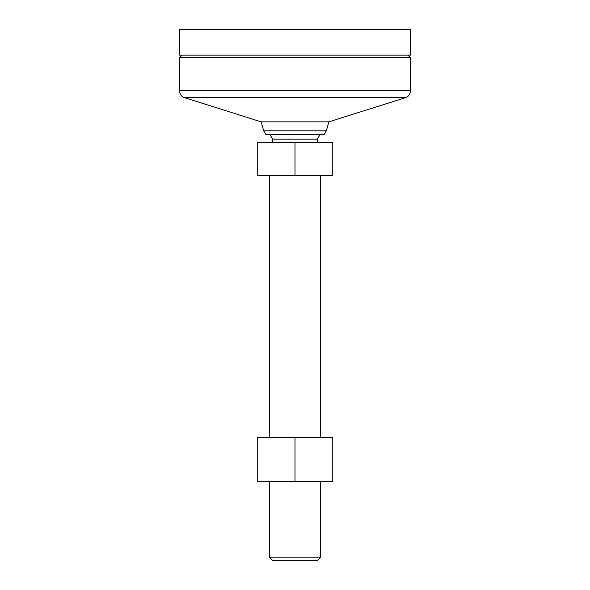 <?xml version="1.0" encoding="UTF-8"?>
<svg xmlns="http://www.w3.org/2000/svg" width="590" height="590" viewBox="0 0 590 590"><rect width="100%" height="100%" fill="white"/><g stroke="black" fill="none" stroke-linecap="round" stroke-linejoin="round"><path stroke-width="0.89" d="M407.867 55.15L410.434 57.717L179.566 57.717L179.566 90.683C179.655 93.552 180.916 95.757 183.335 97.298L406.665 97.298C409.084 95.757 410.345 93.552 410.434 90.683L179.566 90.683M326.329 130.825L263.671 130.825L265.979 134.675L324.021 134.675L326.329 130.825L328.896 121.85L261.105 121.85L183.335 97.298M410.434 29.5L179.566 29.5L179.566 55.15L410.434 55.15L410.434 29.5M332.767 481.492L257.233 481.492L257.233 437.367L332.767 437.367L332.767 481.492M295 481.492L295 437.367M317.295 142.367L317.295 139.166A27.192 27.192 0 0 0 319.832 134.675M272.705 142.367L272.705 139.166L317.295 139.166M320.65 557.167L317.317 560.5L272.683 560.5L269.35 557.167L320.65 557.167L320.65 481.492M320.65 437.367L320.65 175.717M269.35 557.167L269.35 481.492M269.35 437.367L269.35 175.717M295 175.717L257.233 175.717L257.233 142.367L295 142.367L295 175.717L332.767 175.717L332.767 142.367L295 142.367M410.434 57.717L410.434 90.683M328.896 121.85L406.665 97.298M182.133 55.15L179.566 57.717M263.671 130.825L261.105 121.85M270.168 134.675A27.192 27.192 0 0 0 272.705 139.166"/></g></svg>
